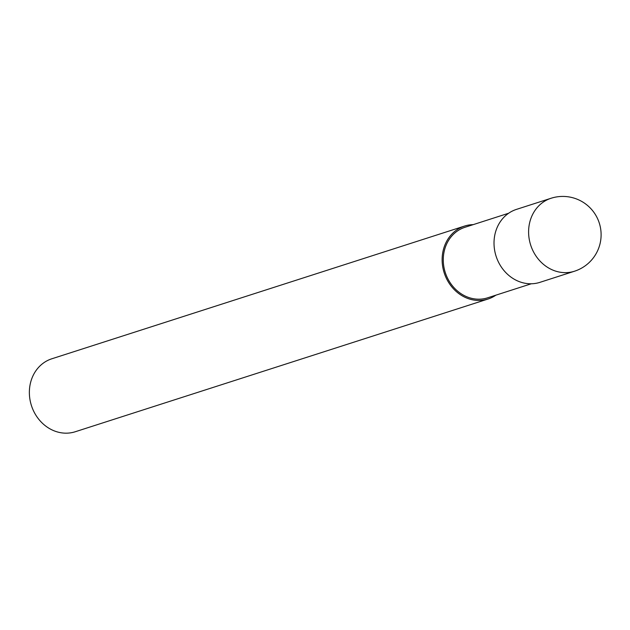 <?xml version="1.0" encoding="UTF-8"?>
<svg xmlns="http://www.w3.org/2000/svg" width="630" height="630" viewBox="0 0 630 630"><rect width="100%" height="100%" fill="white"/><g stroke="black" fill="none" stroke-linecap="round" stroke-linejoin="round"><path stroke-width="0.94" d="M508.646 213.239L464.987 227.28A37.044 32.61 72.2 0 0 461.751 228.54A37.044 32.61 72.2 0 0 445.922 274.389A37.044 32.61 72.2 0 0 487.659 297.809L531.318 283.768M473.209 224.634A38.32 33.736 72.2 0 0 464.594 226.06L51.825 358.785A38.32 33.736 72.2 0 0 48.479 360.084A38.32 33.736 72.2 0 0 32.106 407.515A38.32 33.736 72.2 0 0 75.285 431.739L488.053 299.022A38.32 33.736 72.2 0 0 491.4 297.714A38.32 33.736 72.2 0 0 495.889 295.163M464.594 226.06A38.32 33.736 72.2 0 0 461.247 227.367A38.32 33.736 72.2 0 0 444.874 274.798A38.32 33.736 72.2 0 0 488.053 299.022M551.061 198.261L516.474 209.38A38.32 33.736 72.2 0 0 513.127 210.688A38.32 33.736 72.2 0 0 496.755 258.111A38.32 33.736 72.2 0 0 539.934 282.342L574.521 271.215A38.32 38.32 0 0 0 598.5 220.831A38.32 38.32 0 0 0 551.069 198.261A38.32 33.736 72.2 0 0 551.061 198.261A38.32 33.736 72.2 0 0 547.722 199.56A38.32 33.736 72.2 0 0 531.342 246.991A38.32 33.736 72.2 0 0 574.521 271.215"/></g></svg>
